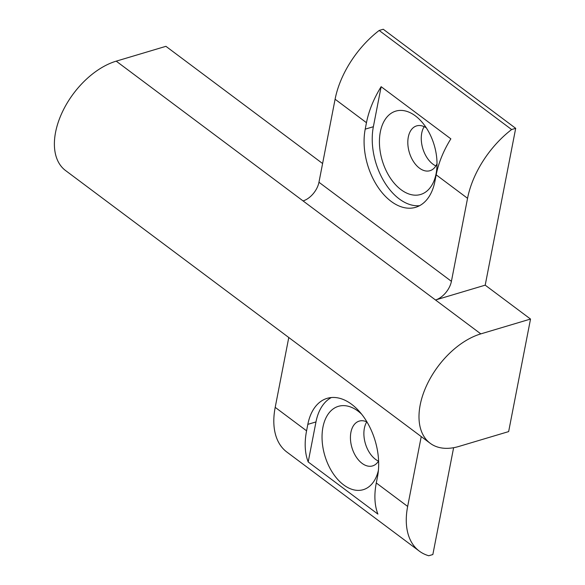 <?xml version="1.0" encoding="UTF-8"?>
<svg xmlns="http://www.w3.org/2000/svg" width="585" height="585" viewBox="0 0 585 585"><rect width="100%" height="100%" fill="white"/><g stroke="black" fill="none" stroke-linecap="round" stroke-linejoin="round"><path stroke-width="0.88" d="M116.218 61.154L303.052 200.911A17.396 10.42 126.8 0 0 318.957 182.257L335.095 99.231A77.41 46.369 -53.2 0 1 379.168 30.464L383.241 29.25L515.692 128.327L485.206 285.158L530.522 319.052L480.819 333.881A66.324 39.729 126.8 0 0 426.655 385.405A66.324 39.729 126.8 0 0 430.158 443.262L65.557 170.542A66.324 39.729 -53.2 0 1 62.054 112.678A66.324 39.729 -53.2 0 1 116.218 61.154L165.921 46.325L322.598 163.522M430.158 443.262A66.324 39.729 126.8 0 0 458.94 446.428L508.643 431.598L530.522 319.052M453.616 447.708L432.849 554.536L428.776 555.75A77.41 46.369 -53.2 0 1 419.306 551.114A77.41 46.369 -53.2 0 1 407.657 506.434L421.237 436.593M366.773 421.873A23.378 14.566 -106.6 0 0 375.497 459.327A23.378 14.566 -106.6 0 0 378.488 461.134M426.311 127.874A23.378 14.566 -106.6 0 0 416.608 125.899A23.378 14.566 -106.6 0 0 407.884 144.553A23.378 14.566 -106.6 0 0 419.438 168.136A23.378 14.566 -106.6 0 0 429.975 170.703A23.378 14.566 -106.6 0 0 437.01 163.727M401.047 189.701A43.487 27.1 73.4 0 1 381.303 127.954A43.487 27.1 73.4 0 1 421.397 121.439A43.487 27.1 73.4 0 1 436.425 171.807A43.487 27.1 73.4 0 1 401.047 189.701M424.154 126.66A23.378 14.566 -106.6 0 0 432.878 164.122A23.378 14.566 -106.6 0 0 435.869 165.928M366.978 421.968A23.378 14.566 -106.6 0 0 359.227 421.105A23.378 14.566 -106.6 0 0 350.503 439.759A23.378 14.566 -106.6 0 0 362.049 463.342A23.378 14.566 -106.6 0 0 372.594 465.909A23.378 14.566 -106.6 0 0 378.605 460.943M378.407 470.325A43.487 27.1 73.4 0 1 343.658 484.906A43.487 27.1 73.4 0 1 323.49 424.725A43.487 27.1 73.4 0 1 361.669 414.224M450.852 138.842A77.41 46.369 126.8 0 0 436.176 174.842L434.926 181.299A54.361 33.879 73.4 0 1 415.613 207.324A54.361 33.879 73.4 0 1 377.215 186.015A54.361 33.879 73.4 0 1 365.208 129.153L366.466 122.696A77.41 46.369 -53.2 0 1 381.142 86.697L450.852 138.842M419.562 205.693A54.361 33.879 73.4 0 1 383.658 180.816A54.361 33.879 73.4 0 1 373.362 126.726L381.142 86.697M308.2 461.96A77.41 46.369 -53.2 0 1 306.577 430.823L307.827 424.366A54.361 33.879 73.4 0 1 327.139 398.341A54.361 33.879 73.4 0 1 365.537 419.65A54.361 33.879 73.4 0 1 377.544 476.512L376.287 482.969A77.41 46.369 126.8 0 0 377.91 514.105L308.2 461.96L315.973 421.931A54.361 33.879 73.4 0 1 331.337 397.544M515.692 128.327L511.619 129.541A77.41 46.369 126.8 0 0 467.554 198.308L451.415 281.334A17.396 10.42 -53.2 0 1 435.503 299.988L480.819 333.881M288.778 337.516L275.199 407.357A77.41 46.369 126.8 0 0 286.847 452.037L419.306 551.114M511.619 129.541L379.168 30.464M485.206 285.158L435.503 299.988L303.052 200.911M365.208 129.153L373.362 126.726M307.827 424.366L315.973 421.931M366.466 122.696L335.095 99.231M451.415 281.334L318.957 182.257M467.554 198.308L436.176 174.842M407.657 506.434L376.287 482.969M306.577 430.823L275.199 407.357"/></g></svg>
